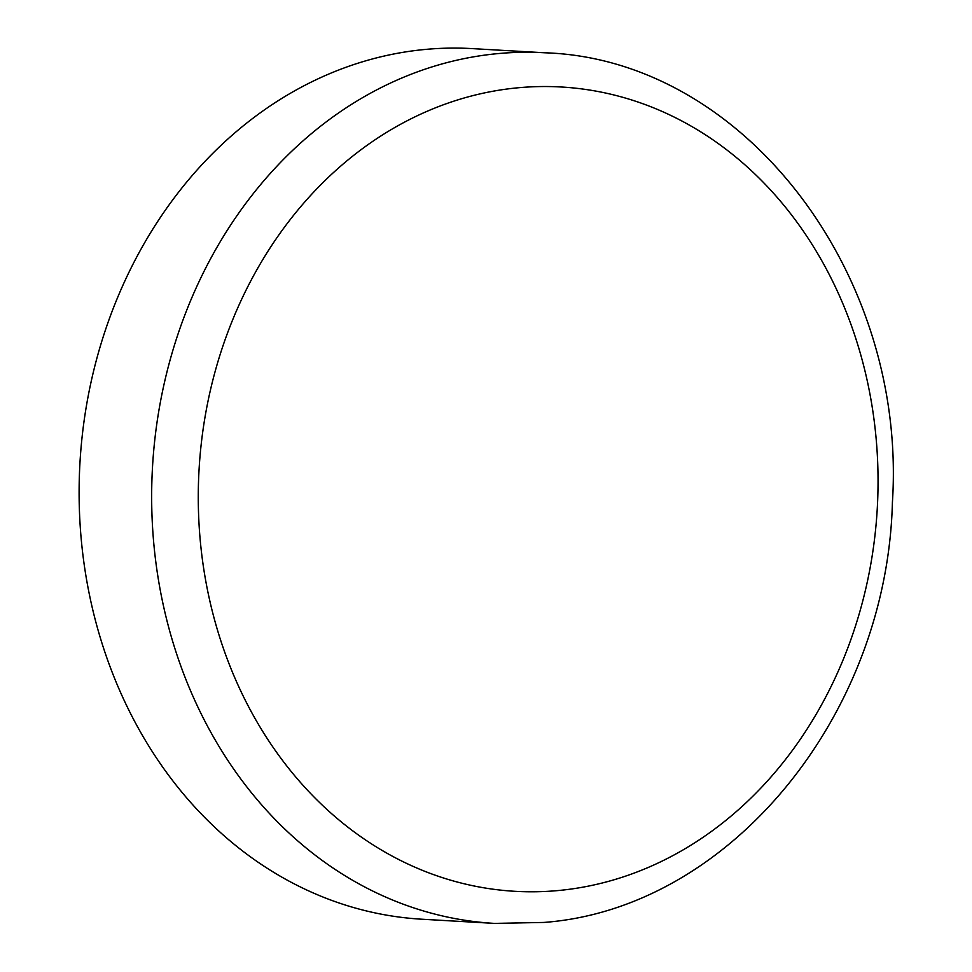 <?xml version="1.0" encoding="UTF-8"?>
<svg xmlns="http://www.w3.org/2000/svg" width="972" height="972" viewBox="0 0 972 972"><rect width="100%" height="100%" fill="white"/><g stroke="black" fill="none" stroke-linecap="round" stroke-linejoin="round"><path stroke-width="1.46" d="M421.933 919.22A436.027 367.659 -86.7 0 1 79.109 491.115A436.027 367.659 -86.7 0 1 424.254 49.536A436.027 367.659 -86.7 0 1 472.088 48.6L544.648 52.78A436.027 367.659 -86.7 0 0 496.801 53.715A436.027 367.659 -86.7 0 0 151.656 495.295A436.027 367.659 -86.7 0 0 494.493 923.4L421.933 919.22M198.92 521.976A402.821 339.665 -86.7 0 1 517.128 87.869A402.821 339.665 -86.7 0 1 877.4 456.342A402.821 339.665 -86.7 0 1 559.192 890.449A402.821 339.665 -86.7 0 1 198.92 521.976M494.493 923.4L543.858 922.44C729.863 908.601 887.132 715.356 892.418 502.196C907.301 274.359 744.297 59.037 544.648 52.78"/></g></svg>
